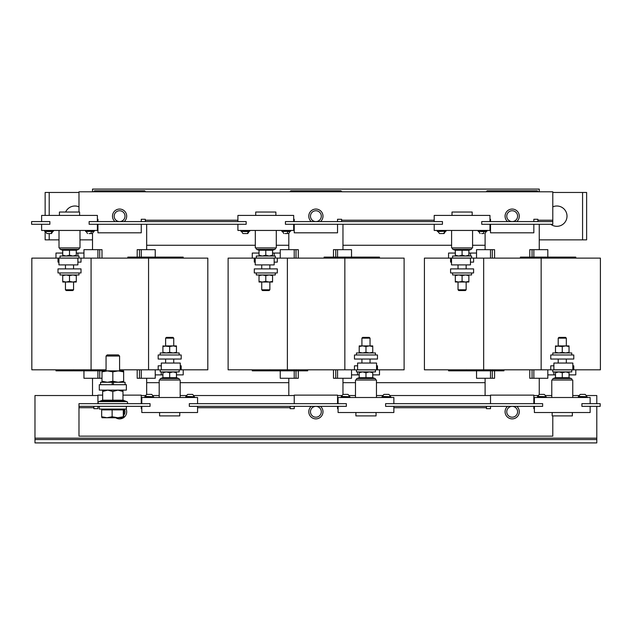 <?xml version="1.0" encoding="UTF-8"?>
<svg xmlns="http://www.w3.org/2000/svg" width="632" height="632" viewBox="0 0 632 632"><rect width="100%" height="100%" fill="white"/><g stroke="black" fill="none" stroke-linecap="round" stroke-linejoin="round"><path stroke-width="0.95" d="M284.977 233.556L287.133 233.556A3.839 1.422 90 0 0 287.615 231.525L289.962 231.525L288.666 233.556L287.505 233.556M287.133 233.556L288.666 233.556M290.641 231.186L282.062 231.525L290.641 231.186L290.641 230.783L282.062 230.443M243.478 233.556L247.499 233.556M249.758 231.186L241.179 231.525L249.758 231.186L249.758 230.783L241.179 230.443M484.957 233.556L486.253 231.525L483.907 231.525A3.839 1.422 90 0 1 483.433 233.556L483.796 233.556M486.932 231.186L478.361 231.525L486.932 231.186L486.932 230.783L478.361 230.443M439.769 233.556L444.075 233.556L445.37 231.525M446.05 231.186L437.47 231.525L446.05 231.186L446.05 230.783L437.47 230.443M89.049 233.556L90.842 233.556A3.839 1.422 90 0 0 91.324 231.525L93.67 231.525L92.375 233.556L91.206 233.556M90.842 233.556L92.375 233.556M94.35 231.186L85.77 231.525L94.35 231.186L94.35 230.783L85.77 230.443M47.187 233.556L51.208 233.556M53.459 231.186L44.888 231.525L53.459 231.186L53.459 230.783L44.888 230.443M545.55 396.414A3.839 3.839 0 0 0 544.255 394.384L539.396 394.384A3.839 3.839 0 0 0 538.101 396.414M546.222 396.754L537.65 396.414L537.429 397.157L546.222 397.157L546.222 396.754L537.429 396.754M586.433 396.414A3.839 3.839 0 0 0 585.137 394.384L580.279 394.384A3.839 3.839 0 0 0 578.983 396.414M587.104 396.754L578.533 396.414L578.312 397.157L587.104 397.157L587.104 396.754L578.312 396.754M390.142 396.414A3.839 3.839 0 0 0 388.846 394.384L383.987 394.384A3.839 3.839 0 0 0 382.692 396.414M390.813 396.754L382.242 396.414L382.012 397.157L390.813 397.157L390.813 396.754L382.012 396.754M349.259 396.414A3.839 3.839 0 0 0 347.963 394.384L343.105 394.384A3.839 3.839 0 0 0 341.809 396.414M349.93 396.754L341.359 396.414L341.13 397.157L349.93 397.157L349.93 396.754L341.13 396.754M152.96 396.414A3.839 3.839 0 0 0 151.672 394.384L146.814 394.384A3.839 3.839 0 0 0 145.518 396.414M153.639 396.754L145.068 396.414L144.839 397.157L153.639 397.157L153.639 396.754L144.839 396.754M193.842 396.414A3.839 3.839 0 0 0 192.555 394.384L187.696 394.384A3.839 3.839 0 0 0 186.4 396.414M194.522 396.754L185.95 396.414L185.721 397.157L194.522 397.157L194.522 396.754L185.721 396.754M550.756 224.281A10.152 10.152 0 0 0 567.007 216.16A10.152 10.152 0 0 0 552.787 206.854M361.915 338.144L362.665 337.385L369.286 337.385L370.036 338.144L361.915 338.144L361.915 345.917M362.586 345.917L359.205 345.917L359.205 346.526L362.586 345.917L369.357 345.917L365.975 346.526L362.586 345.917M375.447 354.987L375.447 352.956L356.495 352.956L356.495 354.987M165.624 338.144L166.374 337.385L172.994 337.385L173.745 338.144L165.624 338.144L165.624 345.917M166.295 345.917L162.914 346.526L162.914 345.917L169.684 346.526L173.065 345.917L166.295 345.917M179.156 354.987L179.156 352.956L160.204 352.956L160.204 354.987M181.186 359.047L158.174 359.047L158.174 354.987L181.186 354.987L181.186 359.047M58.002 268.892L81.014 268.892L81.014 272.953L58.002 272.953L58.002 268.892M60.032 272.953L60.032 274.983L78.984 274.983L78.984 272.953M73.565 289.796L72.814 290.546L66.194 290.546L65.444 289.796L73.565 289.796L73.565 282.022M72.885 282.022L76.275 281.414L76.275 282.022L66.123 282.022L69.504 281.414L72.885 282.022M377.478 359.047L354.465 359.047L354.465 354.987L377.478 354.987L377.478 359.047M254.293 268.892L277.306 268.892L277.306 272.953L254.293 272.953L254.293 268.892M256.323 272.953L256.323 274.983L275.276 274.983L275.276 272.953M269.856 289.796L269.106 290.546L262.485 290.546L261.735 289.796L269.856 289.796L269.856 282.022M269.185 282.022L272.566 281.414L272.566 282.022L262.414 282.022L265.796 281.414L269.185 282.022M507.575 406.36A7.11 7.11 0 0 0 512.181 418.882A7.11 7.11 0 0 0 516.779 406.36M311.284 406.36A7.11 7.11 0 0 0 315.889 418.882A7.11 7.11 0 0 0 320.487 406.36M115.719 417.736A7.11 7.11 0 0 0 123.469 417.736M123.983 414.947A5.412 5.412 0 0 0 124.283 409.07M315.834 417.191A5.412 5.412 0 0 0 321.301 411.835A5.412 5.412 0 0 0 315.937 406.36A5.412 5.412 0 0 0 310.47 411.724A5.412 5.412 0 0 0 315.834 417.191M512.125 417.191A5.412 5.412 0 0 0 517.592 411.835A5.412 5.412 0 0 0 512.236 406.36A5.412 5.412 0 0 0 506.761 411.724A5.412 5.412 0 0 0 512.125 417.191M124.196 221.579A7.11 7.11 0 0 0 119.59 209.058A7.11 7.11 0 0 0 114.992 221.579M320.487 221.579A7.11 7.11 0 0 0 315.889 209.058A7.11 7.11 0 0 0 311.284 221.579M516.779 221.579A7.11 7.11 0 0 0 512.181 209.058A7.11 7.11 0 0 0 507.575 221.579M512.181 221.579A5.412 5.412 0 0 0 517.592 216.16A5.412 5.412 0 0 0 512.181 210.748A5.412 5.412 0 0 0 506.761 216.16A5.412 5.412 0 0 0 512.181 221.579M315.889 221.579A5.412 5.412 0 0 0 321.301 216.16A5.412 5.412 0 0 0 315.889 210.748A5.412 5.412 0 0 0 310.47 216.16A5.412 5.412 0 0 0 315.889 221.579M119.59 221.579A5.412 5.412 0 0 0 125.01 216.16A5.412 5.412 0 0 0 119.59 210.748A5.412 5.412 0 0 0 114.179 216.16A5.412 5.412 0 0 0 119.59 221.579M276.287 230.443L276.287 247.91L255.304 247.91L255.304 230.443M255.715 215.417L255.715 212.036L275.884 212.036L275.884 215.417M256.955 247.91A0.766 0.766 0 0 0 256.695 249.395L258.709 250.13L258.685 249.719L272.906 249.719L272.89 250.13L274.904 249.395L256.695 249.395M274.644 247.91A0.766 0.766 0 0 1 274.904 249.395M255.225 262.122L254.293 262.122L254.293 258.061L277.306 258.061L277.306 262.122L274.177 262.122M256.323 258.061L256.323 256.031L275.276 256.031L275.276 258.061M472.578 230.443L472.578 247.91L451.596 247.91L451.596 230.443M452.006 215.417L452.006 212.036L472.175 212.036L472.175 215.417M453.247 247.91A0.766 0.766 0 0 0 452.986 249.395L455.001 250.13L454.977 249.719L469.205 249.719L469.181 250.13L471.196 249.395L452.986 249.395M470.935 247.91A0.766 0.766 0 0 1 471.196 249.395M451.517 262.122L450.584 262.122L450.584 258.061L473.597 258.061L473.597 262.122L470.469 262.122M452.615 258.061L452.615 256.031L471.567 256.031L471.567 258.061M79.995 230.443L79.995 247.91L59.013 247.91L59.013 230.443M59.416 215.417L59.416 212.036L79.593 212.036L79.593 215.417M60.664 247.91A0.766 0.766 0 0 0 60.396 249.395L62.418 250.13L62.394 249.719L76.614 249.719L76.591 250.13L78.613 249.395L60.396 249.395M78.352 247.91A0.766 0.766 0 0 1 78.613 249.395M58.934 262.122L58.002 262.122L58.002 258.061L81.014 258.061L81.014 262.122L77.886 262.122M60.032 258.061L60.032 256.031L78.984 256.031L78.984 258.061M551.776 397.496L551.776 380.03L572.758 380.03L572.758 397.496M572.355 412.522L572.355 415.903L552.178 415.903L552.178 412.522M553.419 380.03A0.766 0.766 0 0 1 553.158 378.544L571.375 378.544A0.766 0.766 0 0 1 571.107 380.03M569.037 377.351L569.377 378.22L569.353 377.81L571.375 378.544M555.496 377.351L555.157 378.22L555.18 377.81L553.158 378.544M555.157 378.22L562.267 378.22L555.157 378.22L555.496 377.707L569.037 377.707L569.377 378.22L562.267 378.22L562.267 372.722L558.886 371.908L555.496 372.722L555.496 371.908M572.837 365.817L573.777 365.817L573.777 369.878L550.756 369.878L550.756 365.817L553.885 365.817M571.739 369.878L571.739 371.908L552.787 371.908L552.787 369.878M355.484 397.496L355.484 380.03L376.467 380.03L376.467 397.496M376.056 412.522L376.056 415.903L355.887 415.903L355.887 412.522M357.127 380.03A0.766 0.766 0 0 1 356.867 378.544L375.084 378.544A0.766 0.766 0 0 1 374.815 380.03M372.746 377.351L373.085 378.22L373.062 377.81L375.084 378.544M359.205 377.351L358.865 378.22L358.881 377.81L356.867 378.544M376.546 365.817L377.478 365.817L377.478 369.878L354.465 369.878L354.465 365.817L357.594 365.817M375.447 369.878L375.447 371.908L356.495 371.908L356.495 369.878M159.193 397.496L159.193 380.03L180.175 380.03L180.175 397.496M179.765 412.522L179.765 415.903L159.596 415.903L159.596 412.522M160.836 380.03A0.766 0.766 0 0 1 160.575 378.544L178.785 378.544A0.766 0.766 0 0 1 178.524 380.03M176.447 377.351L176.794 378.22L176.77 377.81L178.785 378.544M162.914 377.351L162.566 378.22L162.59 377.81L160.575 378.544M180.254 365.817L181.186 365.817L181.186 369.878L158.174 369.878L158.174 365.817L161.302 365.817M179.156 369.878L179.156 371.908L160.204 371.908L160.204 369.878M126.361 406.36L126.361 409.07L99.287 409.07L99.287 406.36M99.113 403.658A1.051 1.051 0 0 1 98.758 401.62L126.89 401.62A1.051 1.051 0 0 1 126.534 403.658M122.979 399.629L123.548 401.012L123.509 400.396L126.89 401.62M102.668 399.629L102.1 401.012L102.139 400.396L98.758 401.62M112.828 390.118L99.287 390.118L99.287 384.706L126.361 384.706L126.361 390.118L112.828 390.118M106.058 356.037L119.59 356.037L118.468 354.923L107.179 354.923L106.058 356.037L106.058 370.897M101.997 382.265L101.997 381.301L107.408 382.265L112.828 381.301L118.239 382.265L123.651 381.301L123.651 370.897L101.997 370.826M466.147 289.796L458.026 289.796L458.777 290.546L465.397 290.546L466.147 289.796L466.147 282.022M468.857 281.414L468.857 282.022L465.476 282.022L468.857 281.414L468.857 275.584L465.476 274.983L462.087 275.584L462.087 281.414L465.476 282.022L458.706 282.022L462.087 281.414M452.615 272.953L452.615 274.983L471.567 274.983L471.567 272.953M450.584 268.892L473.597 268.892L473.597 272.953L450.584 272.953L450.584 268.892M558.206 338.144L558.957 337.385L565.577 337.385L566.327 338.144L558.206 338.144L558.206 345.917M558.886 345.917L555.496 346.526L555.496 345.917L562.267 346.526L565.648 345.917L558.886 345.917M571.739 354.987L571.739 352.956L552.787 352.956L552.787 354.987M573.777 359.047L550.756 359.047L550.756 354.987L573.777 354.987L573.777 359.047M158.174 369.815L119.59 369.815M106.058 369.815L31.829 369.815L31.829 258.125L58.002 258.125M148.56 369.815L148.56 258.125L207.817 258.125L207.817 369.815L181.186 369.815M148.56 258.125L81.014 258.125M180.254 363.045L180.254 369.815L161.302 369.815L161.302 363.045L180.254 363.045M58.934 264.895L58.934 258.125L77.886 258.125L77.886 264.895L58.934 264.895M91.079 369.815L91.079 258.125M569.037 346.526L569.037 345.917L565.648 345.917L569.037 346.526L569.037 352.956M569.037 352.356L565.648 352.956L562.267 352.356L562.267 346.526M562.267 352.356L558.886 352.956L555.496 352.356L555.496 346.526M555.496 352.356L555.496 352.956M455.324 274.983L455.324 275.584L458.706 274.983L462.087 275.584M468.857 274.983L468.857 275.584M455.324 282.022L455.324 281.414L458.706 282.022L455.324 282.022M455.324 275.584L455.324 281.414M575.792 369.815L575.792 374.887L569.037 374.887M553.853 371.908L553.853 374.887L547.818 374.887M555.496 374.887L553.853 374.887M448.562 369.815L448.562 370.826L466.274 370.826L466.274 369.815M490.4 369.815L490.4 370.826L466.274 370.826M492.589 369.815L492.589 370.826L490.4 370.826M503.965 369.815L503.965 370.826L492.589 370.826M532.057 369.815L532.057 378.276L547.818 378.276L547.818 369.815M529.774 369.815L529.774 378.276L532.057 378.276M476.544 370.826L476.544 378.276L494.579 378.276L494.579 370.826M485.099 378.276L485.099 395.529M539.254 394.502L539.254 378.276M354.465 369.815L228.12 369.815L228.12 258.125L254.293 258.125M344.851 369.815L344.851 258.125L404.109 258.125L404.109 369.815L377.478 369.815M344.851 258.125L277.306 258.125M376.546 363.045L376.546 369.815L357.594 369.815L357.594 363.045L376.546 363.045M255.225 264.895L255.225 258.125L274.177 258.125L274.177 264.895L255.225 264.895M287.378 369.815L287.378 258.125M113.436 384.027L113.436 382.265L125.073 382.265L125.073 384.706M100.575 384.706L100.575 382.265L112.212 382.265L112.212 384.706M113.436 382.265L112.212 382.265L112.212 382.945M123.651 371.861L118.239 370.897L112.828 371.861L107.408 370.897L101.997 371.861L101.997 370.897M123.651 381.301L123.651 382.265M101.997 381.301L101.997 371.861M112.828 381.301L112.828 371.861M122.979 400.167L123.548 401.012L102.1 401.012L102.668 400.167L122.979 400.167L122.979 390.118M122.979 391.469L117.9 390.118L112.828 391.469L112.828 401.012M112.828 391.469L107.748 390.118L102.668 391.469L102.668 390.118M102.668 400.167L102.668 391.469M101.665 416.764L101.665 409.884L123.983 409.884L123.635 417.736L123.295 416.764L117.718 417.736L112.133 416.764L106.903 417.736L101.665 416.764L101.997 417.736L123.635 417.736M112.133 409.884L112.133 416.764M123.295 409.884L123.295 416.764M187.696 394.384L188.794 394.384M191.978 394.384L192.555 394.384M146.814 394.384L147.912 394.384M151.095 394.384L151.672 394.384M176.447 377.707L176.794 378.22L162.566 378.22L162.914 377.707L176.447 377.707L176.447 371.908M176.447 372.722L173.065 371.908L169.684 372.722L169.684 378.22M169.684 372.722L166.295 371.908L162.914 372.722L162.914 371.908M162.914 377.707L162.914 372.722M141.797 406.36L141.797 412.522L197.571 412.522L197.571 406.36M197.571 403.658L197.571 397.496L141.797 397.496L141.797 403.658M343.105 394.384L344.511 394.384M347.387 394.384L347.963 394.384M383.987 394.384L385.086 394.384M385.552 394.384L386.239 394.384M388.269 394.384L388.846 394.384M372.746 377.707L373.085 378.22L358.865 378.22L359.205 377.707L372.746 377.707L372.746 371.908M372.746 372.722L369.357 371.908L365.975 372.722L365.975 378.22M365.975 372.722L362.586 371.908L359.205 372.722L359.205 371.908M359.205 377.707L359.205 372.722M338.088 406.36L338.088 412.522L393.862 412.522L393.862 406.36M393.862 403.658L393.862 397.496L338.088 397.496L338.088 403.658M580.279 394.384L581.377 394.384M581.527 394.384L582.183 394.384M582.356 394.384L583.059 394.384M539.396 394.384L540.494 394.384M540.644 394.384L541.3 394.384M541.474 394.384L542.177 394.384M569.037 377.707L569.037 371.908M569.037 372.722L565.648 371.908L562.267 372.722M555.496 377.707L555.496 372.722M534.38 406.36L534.38 412.522L590.154 412.522L590.154 406.36M590.154 403.658L590.154 397.496L534.38 397.496L534.38 403.658M47.297 231.525L51.943 231.525A3.839 2.97 90 0 1 50.939 233.556M46.918 233.556L45.338 231.525M76.275 250.588L76.614 249.719L76.275 250.233L62.734 250.233L62.734 255.217L66.123 256.031L69.504 255.217L72.885 256.031L76.275 255.217L76.275 256.031M69.504 249.719L69.504 255.217M62.394 249.719L62.734 250.233M62.734 256.031L62.734 255.217M76.275 250.233L76.275 255.217M97.391 221.579L97.391 215.417L41.617 215.417L41.617 221.579M41.617 224.281L41.617 230.443L97.391 230.443L97.391 224.281M439.509 233.556L437.929 231.525M478.827 231.525L480.099 233.556M481.157 231.525L483.907 231.525M481.631 233.556L483.433 233.556M468.857 250.588L469.205 249.719L468.857 250.233L455.324 250.233L455.324 255.217L458.706 256.031L462.087 255.217L465.476 256.031L468.857 255.217L468.857 256.031M462.087 249.719L462.087 255.217M454.977 249.719L455.001 250.13M455.324 256.031L455.324 255.217M468.857 250.233L468.857 255.217M489.974 221.579L489.974 215.417L434.2 215.417L434.2 221.579M434.2 224.281L434.2 230.443L489.974 230.443L489.974 224.281M243.589 231.525L248.234 231.525A3.839 2.97 90 0 1 247.238 233.556M272.566 250.588L272.906 249.719L272.566 250.233L259.025 250.233L259.025 255.217L262.414 256.031L265.796 255.217L269.185 256.031L272.566 255.217L272.566 256.031M265.796 249.719L265.796 255.217M259.025 256.031L259.025 255.217M272.566 250.233L272.566 255.217M293.683 221.579L293.683 215.417L237.909 215.417L237.909 221.579M237.909 224.281L237.909 230.443L293.683 230.443L293.683 224.281M539.254 191.796L539.254 189.087L92.517 189.087L92.517 191.796M34.981 439.532L34.981 442.913L596.79 442.913L596.79 438.173L34.981 438.173L34.981 439.532L596.79 439.532M586.085 395.529L596.79 395.529L596.79 403.658M596.79 406.36L596.79 438.173M34.981 438.173L34.981 395.529L97.936 395.529M533.835 395.529L538.448 395.529M545.203 395.529L551.776 395.529M572.758 395.529L579.331 395.529M141.252 395.529L145.858 395.529M152.62 395.529L159.193 395.529M180.175 395.529L186.74 395.529M193.503 395.529L294.228 395.529M337.543 395.529L342.149 395.529M348.911 395.529L355.484 395.529M376.467 395.529L383.039 395.529M389.794 395.529L490.519 395.529M183.209 369.815L183.209 374.887L176.447 374.887M162.914 374.887L155.235 374.887M146.671 382.668L159.193 382.668M180.175 382.668L288.808 382.668M106.058 370.826L55.979 370.826L55.979 369.815M127.806 258.125L127.806 257.113L183.209 257.113L183.209 258.125M146.671 245.263L255.304 245.263M276.287 245.263L288.808 245.263M55.979 258.125L55.979 253.053L62.734 253.053M76.275 253.053L83.953 253.053M342.963 382.668L355.484 382.668M376.467 382.668L485.099 382.668M520.397 258.125L520.397 257.113L575.792 257.113L575.792 258.125M342.963 245.263L451.596 245.263M472.578 245.263L485.099 245.263M448.562 258.125L448.562 253.053L455.324 253.053M468.857 253.053L476.544 253.053M379.5 369.815L379.5 374.887L372.746 374.887M359.205 374.887L351.526 374.887M307.673 369.815L307.673 370.826L252.271 370.826L252.271 369.815M324.105 258.125L324.105 257.113L379.5 257.113L379.5 258.125M252.271 258.125L252.271 253.053L259.025 253.053M272.566 253.053L280.245 253.053M470.5 256.031L470.5 253.053M558.088 258.125L558.088 257.113M533.953 258.125L533.953 257.113M531.765 258.125L531.765 257.113M539.254 249.664L539.254 224.281M485.099 233.437L485.099 249.664M538.235 191.796L537.224 190.777L487.138 190.777L486.119 191.796M492.304 370.826L492.304 378.276M476.544 258.125L476.544 249.664L492.304 249.664L492.304 258.125M492.304 249.664L494.579 249.664L494.579 258.125M529.774 257.113L529.774 249.664L532.057 249.664L532.057 257.113M532.057 249.664L547.818 249.664L547.818 257.113M146.671 394.502L146.671 378.276M92.517 378.276L92.517 395.529M77.918 256.031L77.918 253.053M165.497 258.125L165.497 257.113M141.37 258.125L141.37 257.113M139.182 258.125L139.182 257.113M146.671 249.664L146.671 224.281M92.517 233.437L92.517 249.664M145.652 191.796L144.641 190.777L94.547 190.777L93.536 191.796M83.961 378.276L101.997 378.276M99.714 370.826L99.714 378.276M83.961 249.664L99.714 249.664L99.714 258.125M99.714 249.664L101.997 249.664L101.997 258.125M137.191 369.815L137.191 378.276L155.235 378.276L155.235 369.815M137.191 257.113L137.191 249.664L139.467 249.664L139.467 257.113M139.467 249.664L155.235 249.664L155.235 257.113M342.963 394.502L342.963 378.276M288.808 378.276L288.808 395.529M361.788 258.125L361.788 257.113M337.662 258.125L337.662 257.113M335.474 258.125L335.474 257.113M342.963 249.664L342.963 224.281M274.209 256.031L274.209 253.053M288.808 233.437L288.808 249.664M341.944 191.796L340.932 190.777L290.839 190.777L289.827 191.796M280.245 370.826L280.245 378.276L298.288 378.276L298.288 370.826M296.013 370.826L296.013 378.276M280.245 258.125L280.245 249.664L296.013 249.664L296.013 258.125M296.013 249.664L298.288 249.664L298.288 258.125M333.483 369.815L333.483 378.276L351.526 378.276L351.526 369.815M333.483 257.113L333.483 249.664L335.758 249.664L335.758 257.113M335.758 249.664L351.526 249.664L351.526 257.113M539.254 239.852L586.63 239.852L586.63 192.468L552.787 192.468M49.201 233.556L49.201 239.852L45.141 239.852L45.141 231.525M45.141 215.417L45.141 192.468L49.201 192.468L49.201 215.417M78.984 192.468L49.201 192.468M49.201 239.852L59.013 239.852M79.995 239.852L92.517 239.852M78.984 206.854A10.152 10.152 0 0 0 65.641 212.036M537.895 221.579L537.895 219.272L533.835 219.272L533.835 221.579M533.835 224.281L533.835 232.813L490.519 232.813L490.519 224.281M490.519 221.579L490.519 219.272L489.974 219.272M341.604 221.579L341.604 219.272L337.543 219.272L337.543 221.579M337.543 224.281L337.543 232.813L294.228 232.813L294.228 224.281M294.228 221.579L294.228 219.272L293.683 219.272M145.313 221.579L145.313 219.272L141.252 219.272L141.252 221.579M141.252 224.281L141.252 232.813L97.936 232.813L97.936 224.281M97.936 221.579L97.936 219.272L97.391 219.272M78.984 212.036L78.984 191.796L552.787 191.796L552.787 221.579L481.718 221.579L481.718 224.281L552.787 224.281L552.787 221.579M442.463 224.281L285.427 224.281L285.427 221.579L442.463 221.579L442.463 224.281M246.164 224.281L89.136 224.281L89.136 221.579L246.164 221.579L246.164 224.281M49.873 224.281L31.6 224.281L31.6 221.579L49.873 221.579L49.873 224.281M123.801 417.507A7.11 7.11 0 0 0 126.163 409.07M93.876 406.36L93.876 408.667L97.936 408.667L97.936 406.36M97.936 403.658L97.936 395.126L102.668 395.126M122.979 395.126L141.252 395.126L141.252 403.658M141.252 406.36L141.252 408.667L141.797 408.667M290.167 406.36L290.167 408.667L294.228 408.667L294.228 406.36M294.228 403.658L294.228 395.126L337.543 395.126L337.543 403.658M337.543 406.36L337.543 408.667L338.088 408.667M486.458 406.36L486.458 408.667L490.519 408.667L490.519 406.36M490.519 403.658L490.519 395.126L533.835 395.126L533.835 403.658M533.835 406.36L533.835 408.667L534.38 408.667M552.787 415.903L552.787 436.143L78.984 436.143L78.984 406.36L150.053 406.36L150.053 403.658L78.984 403.658L78.984 406.36M189.308 403.658L346.344 403.658L346.344 406.36L189.308 406.36L189.308 403.658M385.607 403.658L542.635 403.658L542.635 406.36L385.607 406.36L385.607 403.658M581.898 403.658L600.171 403.658L600.171 406.36L581.898 406.36L581.898 403.658M269.983 369.815L269.983 370.826M294.109 369.815L294.109 370.826M296.297 369.815L296.297 370.826M357.562 371.908L357.562 374.887M335.758 369.815L335.758 378.276M259.025 282.022L262.414 282.022L259.025 281.414L259.025 282.022M272.566 274.983L272.566 281.414M259.025 274.983L259.025 275.584L262.414 274.983L265.796 275.584L265.796 281.414M265.796 275.584L269.185 274.983L272.566 275.584M259.025 275.584L259.025 281.414M451.517 258.125L470.469 258.125L470.469 264.895L451.517 264.895L451.517 258.125M572.837 369.815L553.885 369.815L553.885 363.045L572.837 363.045L572.837 369.815M550.756 369.815L424.412 369.815L424.412 258.125L450.584 258.125M483.67 369.815L483.67 258.125L473.597 258.125M541.15 369.815L541.15 258.125L483.67 258.125M541.15 258.125L600.4 258.125L600.4 369.815L573.777 369.815M161.271 371.908L161.271 374.887M73.683 369.815L73.683 370.826M97.818 369.815L97.818 370.826M100.006 369.815L100.006 370.826M139.467 369.815L139.467 378.276M62.734 282.022L66.123 282.022L62.734 281.414L62.734 282.022M76.275 274.983L76.275 281.414M62.734 274.983L62.734 275.584L66.123 274.983L69.504 275.584L69.504 281.414M69.504 275.584L72.885 274.983L76.275 275.584M62.734 275.584L62.734 281.414M176.447 346.526L176.447 345.917L173.065 345.917L176.447 346.526L176.447 352.956M176.447 352.356L173.065 352.956L169.684 352.356L169.684 346.526M169.684 352.356L166.295 352.956L162.914 352.356L162.914 346.526M162.914 352.356L162.914 352.956M372.746 345.917L369.357 345.917L372.746 346.526L372.746 345.917M372.746 352.956L372.746 346.526M372.746 352.356L369.357 352.956L365.975 352.356L365.975 346.526M365.975 352.356L362.586 352.956L359.205 352.356L359.205 346.526M359.205 352.356L359.205 352.956M444.525 231.525A3.839 2.97 90 0 1 443.53 233.556M533.85 369.815L533.85 378.276M490.503 370.826L490.503 378.276M490.503 249.664L490.503 258.125M533.85 249.664L533.85 257.113M97.921 370.826L97.921 378.276M97.921 249.664L97.921 258.125M141.268 249.664L141.268 257.113M294.212 370.826L294.212 378.276M294.212 249.664L294.212 258.125M337.559 249.664L337.559 257.113M582.57 239.852L582.57 192.468M237.909 220.22L145.313 220.22M552.787 220.22L537.895 220.22M434.2 220.22L341.604 220.22M393.862 407.719L486.458 407.719M78.984 407.719L93.876 407.719M197.571 407.719L290.167 407.719M337.559 369.815L337.559 378.276M141.268 369.815L141.268 378.276M249.079 231.525L247.784 233.556M52.788 231.525L51.492 233.556M165.624 359.047L165.624 363.045M73.565 268.892L73.565 264.895M361.915 359.047L361.915 363.045M269.856 268.892L269.856 264.895M101.997 409.07L101.997 409.884M466.147 268.892L466.147 264.895M558.206 359.047L558.206 363.045M566.327 338.144L566.327 345.917M566.327 359.047L566.327 363.045M458.026 268.892L458.026 264.895M458.026 289.796L458.026 282.022M119.59 356.037L119.59 370.897M123.651 409.07L123.651 409.884M44.667 231.186L44.667 230.783M85.549 231.186L85.549 230.783M86.221 231.525L87.516 233.556M62.418 250.13L62.734 250.588M437.249 231.186L437.249 230.783M478.132 231.186L478.132 230.783M240.958 231.186L240.958 230.783M241.629 231.525L242.925 233.556M281.84 231.186L281.84 230.783M282.52 231.525L283.808 233.556M83.953 370.826L83.953 378.276M83.953 249.664L83.953 258.125M261.735 289.796L261.735 282.022M261.735 268.892L261.735 264.895M370.036 359.047L370.036 363.045M65.444 289.796L65.444 282.022M65.444 268.892L65.444 264.895M173.745 359.047L173.745 363.045M173.745 338.144L173.745 345.917M370.036 338.144L370.036 345.917"/></g></svg>
